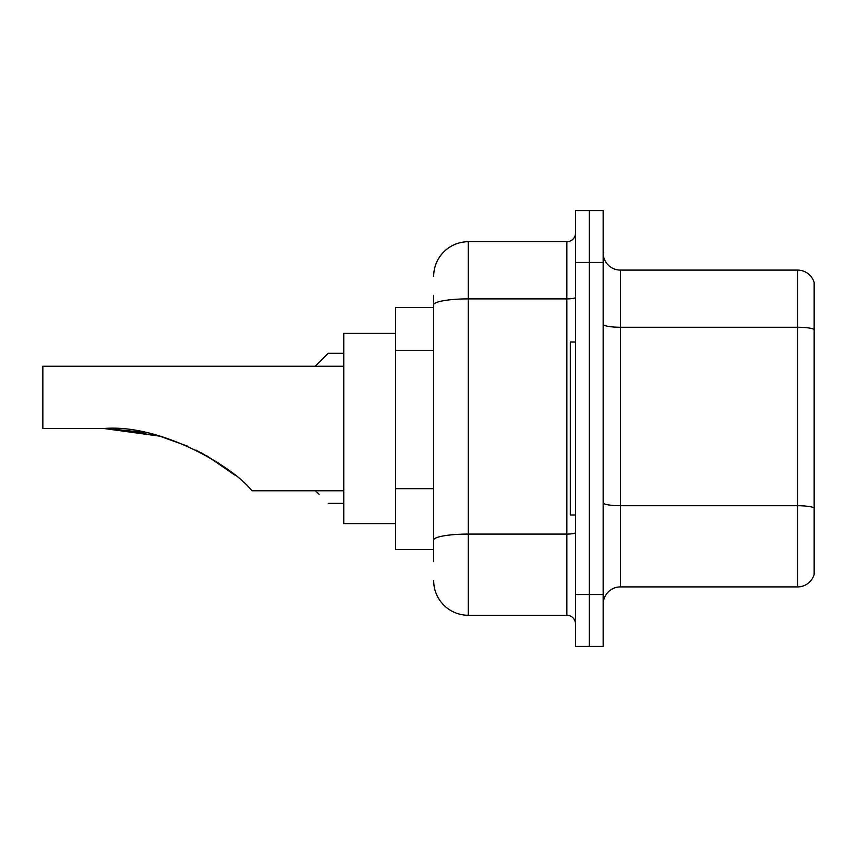 <?xml version="1.0" encoding="UTF-8"?>
<svg xmlns="http://www.w3.org/2000/svg" width="857" height="857" viewBox="0 0 857 857"><rect width="100%" height="100%" fill="white"/><g stroke="black" fill="none" stroke-linecap="round" stroke-linejoin="round"><path stroke-width="1.29" d="M433.685 338.215L433.685 304.899L433.685 307.449L395.645 307.449L395.645 549.551L433.685 549.551M433.685 561.656L433.685 295.344M575.497 594.522L575.497 646.403L589.327 646.403L589.327 594.522L589.327 646.403L603.167 646.403L603.167 594.522L589.327 594.522L589.327 262.478L589.327 594.522L575.497 594.522L575.497 262.478L589.327 262.478L589.327 210.597L589.327 262.478L603.167 262.478L603.167 594.522M603.167 262.478L603.167 210.597L575.497 210.597L575.497 262.478M433.685 276.318A34.591 34.591 0 0 1 468.276 241.728L468.276 615.272L566.852 615.272L566.852 241.728A8.645 8.645 0 0 0 575.497 233.083M468.276 241.728L566.852 241.728M433.685 546.102L433.685 500.767M575.497 623.917A8.645 8.645 0 0 0 566.852 615.272M468.276 615.272A34.591 34.591 0 0 1 433.685 580.682M603.167 604.206A17.29 17.29 0 0 1 620.457 586.906L797.546 586.906L797.546 270.094L620.457 270.094A17.29 17.29 0 0 1 603.167 252.794A17.29 17.29 0 0 0 620.457 270.094L620.457 586.906M814.15 282.542A17.29 17.29 0 0 0 797.546 270.094A17.29 17.29 0 0 1 814.15 282.542L814.15 574.458A17.29 17.29 0 0 1 797.546 586.906M814.15 329.656L814.15 517.735M159.723 436.159L187.972 446.293L159.723 436.159L111.828 428.65L159.723 436.159L103.89 428.5C160.805 423.787 232.365 466.572 250.63 489.283L252.108 490.761L343.764 490.761M195.953 450.043L218.546 463.048L195.953 450.043M395.645 333.384L343.764 333.384L343.764 523.616L395.645 523.616M343.764 366.239L42.85 366.239L42.85 428.5L103.89 428.5M106.825 428.521L143.944 432.399M201.481 452.882L224.352 467.054L235.032 475.196L206.912 455.881M575.497 342.029L570.312 342.029L570.312 514.971L575.497 514.971M315.569 490.761L319.554 494.735M315.226 366.239L328.199 353.277L315.226 366.239L328.199 353.277L315.226 366.239L328.199 353.277L315.226 366.239L328.199 353.277L315.226 366.239L328.199 353.277L315.226 366.239L328.199 353.277L315.226 366.239L328.199 353.277L315.226 366.239L328.199 353.277L315.226 366.239L328.199 353.277L315.226 366.239L328.199 353.277L315.226 366.239L328.199 353.277L343.764 353.277M319.554 361.922L328.199 353.277M433.685 350.32L395.645 350.32M433.685 488.661L395.645 488.661M575.497 532.583A8.645 1.5 0 0 1 566.852 534.082L468.276 534.082A34.591 6.01 180 0 0 433.685 540.092M433.685 304.899A34.591 6.01 180 0 1 468.276 298.889L566.852 298.889A8.645 1.5 0 0 0 575.497 297.39M814.15 329.409A17.29 2.999 180 0 0 797.546 327.256L620.457 327.256A17.29 2.999 -0 0 1 603.167 324.246M814.15 507.89A17.29 2.999 180 0 0 797.546 505.726L620.457 505.726A17.29 2.999 0 0 1 603.167 502.716M328.199 503.38L343.764 503.38"/></g></svg>
